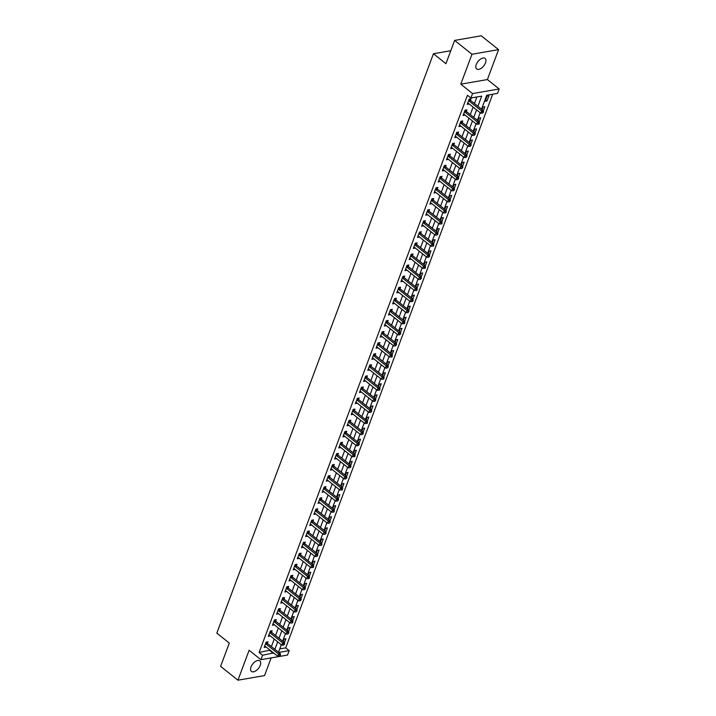 <?xml version="1.0" encoding="UTF-8"?>
<svg xmlns="http://www.w3.org/2000/svg" width="716" height="716" viewBox="0 0 716 716"><rect width="100%" height="100%" fill="white"/><g stroke="black" fill="none" stroke-linecap="round" stroke-linejoin="round"><path stroke-width="1.07" d="M260.239 665.343A6.739 3.625 128.6 0 0 259.836 660.877A6.739 3.625 128.6 0 0 255.227 661.593A6.739 3.625 128.6 0 0 251.03 666.945A6.739 3.625 128.6 0 0 251.432 671.411A6.739 3.625 128.6 0 0 256.042 670.695A6.739 3.625 128.6 0 0 260.239 665.343M485.484 62.892A6.739 3.625 128.6 0 0 485.081 58.426A6.739 3.625 128.6 0 0 480.472 59.142A6.739 3.625 128.6 0 0 476.283 64.494A6.739 3.625 128.6 0 0 476.677 68.96A6.739 3.625 128.6 0 0 481.286 68.244A6.739 3.625 128.6 0 0 485.484 62.892M279.741 648.902L285.711 647.864L289.175 650.629L287.519 655.059L260.919 659.687L262.575 655.247L273.539 652.911M450.785 50.729L433.449 53.736L216.823 633.132L229.308 643.093L220.6 666.363L237.936 680.2L264.544 675.582L271.149 657.906M433.449 53.736L445.934 63.697L454.633 40.418L481.242 35.8L498.578 49.637L471.969 54.255L460.782 84.175L472.569 93.581L499.177 88.963L497.522 93.393L486.737 95.273L481.528 109.19M460.782 84.175L487.39 79.557L498.578 49.637M487.39 79.557L499.177 88.963M285.711 647.864L492.706 94.235M454.633 40.418L471.969 54.255M487.184 95.971L485.197 101.287L486.987 100.974L488.983 95.658L487.184 95.971M469.714 99.005L470.537 100.338A1.056 0.761 -99.9 0 0 470.77 100.607L483.39 110.676L484.839 106.738L483.04 107.051L482.074 109.629M479.228 121.738L480.696 117.818L478.897 118.131L477.93 120.709M475.084 132.827L476.552 128.907L474.753 129.211L473.786 131.789M457.282 132.245L458.106 133.579A1.056 0.761 -99.9 0 0 458.338 133.856L470.958 143.925L472.408 139.987L470.609 140.3L469.642 142.878M466.796 154.987L468.264 151.067L466.465 151.38L465.498 153.958M448.995 154.414L449.818 155.748A1.056 0.761 -99.9 0 0 450.051 156.016L462.67 166.085L464.12 162.147L462.321 162.46L461.355 165.038M444.851 165.494L445.674 166.828A1.056 0.761 -99.9 0 0 445.907 167.096L458.526 177.174L459.976 173.236L458.177 173.549L457.211 176.118M454.365 188.236L455.832 184.316L454.034 184.63L453.067 187.207M436.563 187.664L437.387 188.997A1.056 0.761 -99.9 0 0 437.619 189.266L450.239 199.334L451.689 195.396L449.89 195.71L448.923 198.287M446.077 210.406L447.545 206.485L445.746 206.79L444.779 209.367M441.933 221.486L443.401 217.566L441.602 217.879L440.635 220.456M424.132 220.913L424.955 222.246A1.056 0.761 -99.9 0 0 425.188 222.515L437.807 232.584L439.257 228.646L437.458 228.959L436.491 231.536M433.645 243.646L435.113 239.726L433.314 240.039L432.348 242.617M429.502 254.735L430.969 250.815L429.17 251.128L428.213 253.697M425.358 265.815L426.825 261.895L425.027 262.208L424.069 264.786M407.556 265.242L408.38 266.576A1.056 0.761 -99.9 0 0 408.612 266.844L421.241 276.913L422.682 272.975L420.883 273.288L419.925 275.866M417.07 287.984L418.538 284.055L416.739 284.368L415.781 286.946M412.926 299.064L414.394 295.144L412.595 295.457L411.637 298.026M395.125 298.491L395.948 299.825A1.056 0.761 -99.9 0 0 396.181 300.094L408.809 310.162L410.25 306.224L408.451 306.538L407.494 309.115M404.638 321.224L406.106 317.304L404.307 317.618L403.35 320.195M386.846 320.652L387.66 321.985A1.056 0.761 -99.9 0 0 387.902 322.254L400.521 332.331L401.962 328.393L400.163 328.707L399.206 331.275M396.351 343.394L397.819 339.474L396.02 339.787L395.062 342.364M392.207 354.474L393.675 350.554L391.876 350.867L390.918 353.444M374.414 353.901L375.229 355.234A1.056 0.761 -99.9 0 0 375.47 355.503L388.09 365.572L389.531 361.634L387.732 361.947L386.774 364.525M383.919 376.643L385.387 372.723L383.588 373.036L382.63 375.605M379.775 387.723L381.243 383.803L379.444 384.116L378.487 386.694M375.64 398.803L377.099 394.883L375.3 395.196L374.343 397.774M357.839 398.23L358.653 399.564A1.056 0.761 -99.9 0 0 358.895 399.832L371.515 409.91L372.955 405.972L371.156 406.276L370.199 408.854M367.353 420.972L368.812 417.052L367.022 417.365L366.055 419.943M363.209 432.052L364.668 428.132L362.878 428.445L361.911 431.023M345.407 431.48L346.231 432.813A1.056 0.761 -99.9 0 0 346.463 433.082L359.083 443.15L360.524 439.212L358.734 439.526L357.767 442.103M354.921 454.221L356.38 450.301L354.59 450.615L353.623 453.183M337.12 453.649L337.943 454.982A1.056 0.761 -99.9 0 0 338.176 455.251L350.795 465.319L352.236 461.381L350.446 461.695L349.48 464.272M346.634 476.382L348.092 472.462L346.302 472.775L345.336 475.352M342.49 487.471L343.957 483.551L342.159 483.855L341.192 486.433M324.688 486.889L325.512 488.223A1.056 0.761 -99.9 0 0 325.744 488.5L338.364 498.569L339.814 494.631L338.015 494.944L337.048 497.522M334.202 509.631L335.67 505.711L333.871 506.024L332.904 508.602M316.4 509.058L317.224 510.392A1.056 0.761 -99.9 0 0 317.457 510.66L330.076 520.729L331.526 516.791L329.727 517.104L328.76 519.682M312.257 520.138L313.08 521.472A1.056 0.761 -99.9 0 0 313.313 521.749L325.932 531.818L327.382 527.88L325.583 528.193L324.616 530.762M321.77 542.88L323.238 538.96L321.439 539.273L320.473 541.851M303.969 542.307L304.792 543.641A1.056 0.761 -99.9 0 0 305.025 543.909L317.644 553.978L319.094 550.04L317.295 550.353L316.329 552.931M313.483 565.049L314.95 561.129L313.152 561.433L312.185 564.011M309.339 576.129L310.807 572.209L309.008 572.523L308.041 575.1M291.537 575.557L292.361 576.89A1.056 0.761 -99.9 0 0 292.593 577.159L305.213 587.227L306.663 583.289L304.864 583.603L303.897 586.18M301.051 598.299L302.519 594.37L300.72 594.683L299.753 597.26M296.907 609.379L298.375 605.459L296.576 605.772L295.61 608.34M292.763 620.459L294.231 616.539L292.432 616.852L291.466 619.43M274.962 619.886L275.785 621.22A1.056 0.761 -99.9 0 0 276.018 621.488L288.637 631.557L290.087 627.619L288.288 627.932L287.322 630.51M284.476 642.628L285.944 638.708L284.145 639.012L283.178 641.59M477.903 106.299L481.698 96.141L470.913 98.011L467.45 95.246L259.103 652.482L270.066 650.137M271.4 646.584L274.21 639.057M275.544 635.495L278.354 627.977M279.688 624.415L282.498 616.897M283.831 613.335L286.642 605.808M287.975 602.245L290.786 594.727M292.119 591.165L294.929 583.647M296.263 580.085L299.073 572.567M300.407 569.005L303.217 561.478M304.551 557.916L307.361 550.398M308.694 546.836L311.505 539.318M312.838 535.756L315.649 528.229M316.982 524.667L319.792 517.149M321.126 513.587L323.936 506.069M325.27 502.507L328.08 494.989M329.414 491.427L332.224 483.9M333.558 480.338L336.368 472.82M337.701 469.257L340.512 461.739M341.845 458.177L344.656 450.65M345.98 447.088L348.799 439.57M350.124 436.008L352.943 428.49M354.268 424.928L357.087 417.41M358.412 413.848L361.231 406.321M362.556 402.759L365.375 395.241M366.699 391.679L369.519 384.161M370.843 380.599L373.663 373.072M374.987 369.51L377.797 361.992M379.131 358.43L381.941 350.912M383.275 347.35L386.085 339.832M387.419 336.269L390.229 328.742M391.562 325.18L394.373 317.662M395.706 314.1L398.517 306.582M399.85 303.02L402.661 295.493M403.994 291.931L406.804 284.413M408.138 280.851L410.948 273.333M412.282 269.771L415.092 262.253M416.426 258.691L419.236 251.164M420.569 247.602L423.38 240.084M424.713 236.522L427.524 229.004M428.857 225.442L431.667 217.915M433.001 214.361L435.811 206.834M437.145 203.272L439.955 195.754M441.289 192.192L444.099 184.674M445.433 181.112L448.243 173.585M449.576 170.023L452.387 162.505M453.72 158.943L456.531 151.425M457.864 147.863L460.674 140.345M462.008 136.783L464.818 129.256M466.152 125.694L468.962 118.176M470.296 114.614L473.106 107.096M474.44 103.534L476.883 96.982M470.466 100.222L471.003 98.781L469.204 99.085L467.217 104.411L469.087 103.892M466.322 111.302L466.859 109.861L465.06 110.174L463.073 115.491L464.944 114.972M462.178 122.382L462.715 120.941L460.916 121.255L458.929 126.571L460.809 126.052M458.034 133.471L458.571 132.021L456.772 132.335L454.785 137.66L456.665 137.141M453.89 144.551L454.427 143.111L452.628 143.424L450.641 148.74L452.521 148.221M449.746 155.632L450.283 154.191L448.485 154.504L446.498 159.82L448.377 159.301M445.603 166.712L446.14 165.271L444.341 165.584L442.354 170.9L444.233 170.39M441.459 177.801L441.996 176.351L440.197 176.664L438.21 181.989L440.089 181.47M437.315 188.881L437.852 187.44L436.053 187.753L434.066 193.069L435.946 192.55M433.171 199.961L433.708 198.52L431.909 198.833L429.922 204.149L431.802 203.63M429.027 211.041L429.564 209.6L427.765 209.913L425.778 215.239L427.658 214.719M424.883 222.13L425.42 220.689L423.621 221.002L421.635 226.319L423.514 225.8M420.74 233.21L421.276 231.769L419.486 232.082L417.491 237.399L419.37 236.88M416.596 244.29L417.133 242.849L415.343 243.163L413.347 248.479L415.226 247.969M412.452 255.379L412.989 253.929L411.199 254.243L409.203 259.568L411.082 259.049M408.308 266.459L408.845 265.018L407.055 265.332L405.059 270.648L406.939 270.129M404.164 277.54L404.701 276.099L402.911 276.412L400.915 281.728L402.795 281.209M400.02 288.62L400.566 287.179L398.767 287.492L396.771 292.817L398.651 292.298M395.876 299.709L396.422 298.268L394.623 298.572L392.628 303.897L394.507 303.378M391.733 310.789L392.279 309.348L390.48 309.661L388.484 314.977L390.363 314.458M387.589 321.869L388.135 320.428L386.336 320.741L384.34 326.057L386.219 325.538M383.445 332.958L383.991 331.508L382.192 331.821L380.205 337.147L382.075 336.627M379.301 344.038L379.847 342.597L378.048 342.91L376.061 348.227L377.932 347.707M375.157 355.118L375.703 353.677L373.904 353.99L371.917 359.307L373.788 358.788M371.013 366.198L371.559 364.757L369.76 365.07L367.773 370.396L369.644 369.877M366.869 377.287L367.415 375.846L365.616 376.151L363.63 381.476L365.5 380.957M362.726 388.367L363.272 386.926L361.473 387.24L359.486 392.556L361.356 392.037M358.591 399.447L359.128 398.007L357.329 398.32L355.342 403.636L357.212 403.117M354.447 410.536L354.984 409.087L353.185 409.4L351.198 414.725L353.069 414.206M350.303 421.617L350.84 420.176L349.041 420.489L347.054 425.805L348.925 425.286M346.159 432.697L346.696 431.256L344.897 431.569L342.91 436.885L344.781 436.366M342.015 443.777L342.552 442.336L340.753 442.649L338.766 447.974L340.637 447.455M337.871 454.866L338.408 453.425L336.61 453.729L334.623 459.054L336.493 458.535M333.728 465.946L334.265 464.505L332.466 464.818L330.479 470.135L332.349 469.615M329.584 477.026L330.121 475.585L328.322 475.898L326.335 481.215L328.205 480.696M325.44 488.115L325.977 486.665L324.178 486.978L322.191 492.304L324.062 491.785M321.296 499.195L321.833 497.754L320.034 498.067L318.047 503.384L319.918 502.865M317.152 510.275L317.689 508.834L315.89 509.148L313.903 514.464L315.774 513.945M313.008 521.355L313.545 519.914L311.746 520.228L309.76 525.553L311.63 525.034M308.865 532.444L309.401 531.003L307.603 531.308L305.616 536.633L307.486 536.114M304.721 543.525L305.258 542.084L303.459 542.397L301.472 547.713L303.342 547.194M300.577 554.605L301.114 553.164L299.315 553.477L297.328 558.793L299.199 558.274M296.433 565.694L296.97 564.244L295.171 564.557L293.184 569.882L295.064 569.363M292.289 576.774L292.826 575.333L291.027 575.646L289.04 580.962L290.92 580.443M288.145 587.854L288.682 586.413L286.883 586.726L284.896 592.043L286.776 591.523M284.001 598.934L284.538 597.493L282.739 597.806L280.753 603.123L282.632 602.612M279.858 610.023L280.395 608.582L278.596 608.886L276.609 614.212L278.488 613.693M275.714 621.103L276.251 619.662L274.452 619.975L272.465 625.292L274.344 624.773M271.57 632.183L272.107 630.742L270.308 631.056L268.321 636.372L270.2 635.853M267.426 643.263L267.963 641.822L266.164 642.136L264.177 647.461L266.057 646.942M260.919 659.687L249.123 650.28L237.936 680.2M259.103 652.482L262.575 655.247M470.913 98.011L472.569 93.581M278.748 652.437L289.175 650.629M480.194 112.752L477.384 120.27M476.05 123.832L473.24 131.359M471.907 134.921L469.096 142.439M467.763 146.001L464.952 153.519M463.619 157.081L460.809 164.599M459.475 168.162L456.665 175.689M455.34 179.251L452.521 186.769M451.196 190.331L448.377 197.849M447.053 201.411L444.233 208.938M442.909 212.491L440.089 220.018M438.765 223.58L435.946 231.098M434.621 234.66L431.802 242.178M430.477 245.74L427.658 253.267M426.333 256.829L423.523 264.347M422.189 267.909L419.379 275.427M418.046 278.989L415.235 286.516M413.902 290.07L411.091 297.596M409.758 301.159L406.948 308.677M405.614 312.239L402.804 319.757M401.47 323.319L398.66 330.846M397.326 334.408L394.516 341.926M393.182 345.488L390.372 353.006M389.039 356.568L386.228 364.086M384.895 367.648L382.084 375.175M380.751 378.737L377.941 386.255M376.607 389.817L373.797 397.335M372.463 400.897L369.653 408.424M368.319 411.986L365.509 419.504M364.175 423.067L361.365 430.585M360.032 434.147L357.221 441.665M355.888 445.227L353.077 452.754M351.744 456.316L348.934 463.834M347.6 467.396L344.79 474.914M343.456 478.476L340.646 486.003M339.312 489.565L336.502 497.083M335.169 500.645L332.358 508.163M331.025 511.725L328.214 519.243M326.881 522.805L324.071 530.332M322.737 533.894L319.927 541.412M318.593 544.974L315.783 552.492M314.449 556.055L311.639 563.582M310.305 567.144L307.495 574.662M306.162 578.224L303.351 585.742M302.018 589.304L299.207 596.822M297.874 600.384L295.064 607.911M293.73 611.473L290.92 618.991M289.595 622.553L286.776 630.071M285.451 633.633L282.632 641.16M281.307 644.713L278.488 652.24M274.863 649.349L277.683 641.822M279.007 638.26L281.827 630.742M283.151 627.18L285.961 619.662M287.295 616.1L290.105 608.573M291.439 605.02L294.249 597.493M295.583 593.931L298.393 586.413M299.727 582.851L302.537 575.333M303.87 571.771L306.681 564.244M308.014 560.682L310.825 553.164M312.158 549.602L314.968 542.084M316.302 538.522L319.112 530.995M320.446 527.441L323.256 519.914M324.59 516.352L327.4 508.834M328.733 505.272L331.544 497.754M332.877 494.192L335.688 486.665M337.021 483.103L339.832 475.585M341.165 472.023L343.975 464.505M345.309 460.943L348.119 453.425M349.453 449.863L352.263 442.336M353.597 438.774L356.407 431.256M357.74 427.694L360.551 420.176M361.884 416.614L364.695 409.087M366.028 405.525L368.838 398.007M370.172 394.444L372.982 386.926M374.316 383.364L377.126 375.846M378.46 372.284L381.27 364.757M382.604 361.195L385.414 353.677M386.747 350.115L389.558 342.597M390.891 339.035L393.702 331.508M395.035 327.946L397.845 320.428M399.179 316.866L401.989 309.348M403.323 305.786L406.133 298.268M407.467 294.706L410.277 287.179M411.611 283.617L414.421 276.099M415.745 272.536L418.565 265.018M419.889 261.456L422.709 253.929M424.033 250.367L426.852 242.849M428.177 239.287L430.996 231.769M432.321 228.207L435.14 220.689M436.465 217.127L439.284 209.6M440.608 206.038L443.428 198.52M444.752 194.958L447.563 187.44M448.896 183.878L451.707 176.351M453.04 172.789L455.85 165.271M457.184 161.709L459.994 154.191M461.328 150.629L464.138 143.111M465.472 139.548L468.282 132.021M469.615 128.459L472.426 120.941M473.759 117.379L476.57 109.861M269.896 650.611L273.36 653.377M467.718 103.059L469.016 104.097M485.699 99.945L486.987 100.974M463.574 114.148L464.872 115.178M459.43 125.228L460.728 126.258M455.286 136.309L456.584 137.347M451.143 147.398L452.44 148.427M446.999 158.478L448.297 159.507M442.855 169.558L444.153 170.596M438.711 180.638L440.009 181.676M434.567 191.727L435.865 192.756M430.423 202.807L431.721 203.836M426.28 213.887L427.577 214.925M422.136 224.976L423.433 226.005M417.992 236.056L419.29 237.085M413.857 247.136L415.146 248.175M409.713 258.216L411.002 259.255M405.569 269.305L406.858 270.335M401.425 280.386L402.714 281.415M397.282 291.466L398.57 292.504M393.138 302.555L394.426 303.584M388.994 313.635L390.283 314.664M384.85 324.715L386.139 325.753M380.706 335.795L381.995 336.833M376.562 346.884L377.851 347.913M372.418 357.964L373.707 358.993M368.275 369.044L369.563 370.082M364.131 380.133L365.42 381.163M359.987 391.213L361.276 392.243M355.843 402.294L357.141 403.332M351.699 413.374L352.997 414.412M347.555 424.463L348.853 425.492M343.411 435.543L344.709 436.572M339.268 446.623L340.565 447.661M335.124 457.712L336.422 458.741M330.98 468.792L332.278 469.821M326.836 479.872L328.134 480.901M322.692 490.952L323.99 491.99M318.548 502.041L319.846 503.071M314.405 513.121L315.702 514.151M310.261 524.202L311.558 525.24M306.117 535.282L307.415 536.32M301.973 546.371L303.271 547.4M297.829 557.451L299.127 558.48M293.685 568.531L294.983 569.569M289.541 579.62L290.839 580.649M285.398 590.7L286.695 591.729M281.254 601.78L282.551 602.818M277.11 612.86L278.408 613.898M272.966 623.949L274.264 624.978M268.822 635.029L270.12 636.059M264.678 646.109L265.976 647.148M468.667 100.535L468.738 100.643A1.056 0.761 -99.9 0 0 468.971 100.92L481.591 110.989L480.767 113.2L468.148 103.131A1.056 0.761 -99.9 0 0 467.861 102.988L467.754 102.97M482.79 112.278L481.591 110.989L483.39 110.676L483.506 112.152L482.45 113.164L483.506 112.152M480.767 113.2L482.45 113.164M464.523 111.615L464.595 111.732A1.056 0.761 -99.9 0 0 464.827 112L477.447 122.069L476.623 124.289L464.004 114.22A1.056 0.761 -99.9 0 0 463.717 114.077L463.61 114.05M465.57 110.085L466.393 111.419A1.056 0.761 -99.9 0 0 466.626 111.687L479.246 121.756L477.447 122.069L478.646 123.358L478.306 124.244L479.031 124.119L479.362 123.233L478.646 123.358M479.362 123.233L479.246 121.756M476.623 124.289L478.306 124.244M460.379 122.696L460.451 122.812A1.056 0.761 -99.9 0 0 460.683 123.08L473.303 133.149L472.479 135.369L459.86 125.3A1.056 0.761 -99.9 0 0 459.574 125.157L459.466 125.13M461.426 121.165L462.25 122.499A1.056 0.761 -99.9 0 0 462.482 122.767L475.102 132.845L473.303 133.149L474.502 134.447L474.171 135.333L475.218 134.322L474.502 134.447M475.218 134.322L475.102 132.845M472.479 135.369L474.171 135.333M456.235 133.776L456.307 133.892A1.056 0.761 -99.9 0 0 456.54 134.169L469.159 144.238L468.336 146.449L455.716 136.38A1.056 0.761 -99.9 0 0 455.43 136.237L455.322 136.21M470.358 145.527L469.159 144.238L470.958 143.925L471.074 145.402L470.027 146.413L471.074 145.402M468.336 146.449L470.027 146.413M452.091 144.865L452.163 144.981A1.056 0.761 -99.9 0 0 452.396 145.25L465.015 155.318L464.192 157.538L451.572 147.46A1.056 0.761 -99.9 0 0 451.286 147.326L451.178 147.299M453.139 143.334L453.962 144.668A1.056 0.761 -99.9 0 0 454.195 144.936L466.814 155.005L465.015 155.318L466.214 156.607L465.883 157.493L466.93 156.482L466.214 156.607M466.93 156.482L466.814 155.005M464.192 157.538L465.883 157.493M447.947 155.945L448.019 156.061A1.056 0.761 -99.9 0 0 448.252 156.33L460.871 166.398L460.048 168.618L447.428 158.549A1.056 0.761 -99.9 0 0 447.142 158.406L447.035 158.379M462.071 167.687L460.871 166.398L462.67 166.085L462.787 167.571L461.739 168.582L462.787 167.571M460.048 168.618L461.739 168.582M443.804 167.025L443.875 167.141A1.056 0.761 -99.9 0 0 444.108 167.41L456.727 177.487L455.904 179.698L443.285 169.629A1.056 0.761 -99.9 0 0 442.998 169.486L442.891 169.459M457.927 178.776L456.727 177.487L458.526 177.174L458.643 178.651L457.596 179.662L458.643 178.651M455.904 179.698L457.596 179.662M439.66 178.114L439.731 178.221A1.056 0.761 -99.9 0 0 439.964 178.499L452.584 188.568L451.76 190.778L439.141 180.709A1.056 0.761 -99.9 0 0 438.854 180.566L438.747 180.548M440.707 176.584L441.53 177.917A1.056 0.761 -99.9 0 0 441.763 178.186L454.383 188.254L452.584 188.568L453.783 189.856L453.452 190.742L454.499 189.731L453.783 189.856M454.499 189.731L454.383 188.254M451.76 190.778L453.452 190.742M435.516 189.194L435.588 189.31A1.056 0.761 -99.9 0 0 435.82 189.579L448.449 199.648L447.616 201.867L434.997 191.799A1.056 0.761 -99.9 0 0 434.71 191.655L434.603 191.628M449.639 200.936L448.449 199.648L450.239 199.334L450.355 200.811L449.308 201.822L450.355 200.811M447.616 201.867L449.308 201.822M431.372 200.274L431.444 200.391A1.056 0.761 -99.9 0 0 431.676 200.659L444.305 210.728L443.473 212.947L430.853 202.879A1.056 0.761 -99.9 0 0 430.567 202.735L430.459 202.709M432.419 198.744L433.243 200.077A1.056 0.761 -99.9 0 0 433.475 200.346L446.095 210.415L444.305 210.728L445.495 212.026L445.164 212.912L445.88 212.786L446.211 211.9L445.495 212.026M446.211 211.9L446.095 210.415M443.473 212.947L445.164 212.912M427.228 211.354L427.3 211.471A1.056 0.761 -99.9 0 0 427.533 211.739L440.161 221.817L439.329 224.027L426.709 213.959A1.056 0.761 -99.9 0 0 426.423 213.816L426.315 213.789M428.275 209.824L429.099 211.157A1.056 0.761 -99.9 0 0 429.332 211.435L441.951 221.504L440.161 221.817L441.351 223.106L441.02 223.992L441.736 223.866L442.067 222.98L441.351 223.106M442.067 222.98L441.951 221.504M439.329 224.027L441.02 223.992M423.084 222.443L423.156 222.56A1.056 0.761 -99.9 0 0 423.389 222.828L436.017 232.897L435.185 235.117L422.565 225.039A1.056 0.761 -99.9 0 0 422.279 224.905L422.18 224.878M437.207 234.186L436.017 232.897L437.807 232.584L437.924 234.06L436.876 235.072L437.924 234.06M435.185 235.117L436.876 235.072M418.941 233.523L419.012 233.64A1.056 0.761 -99.9 0 0 419.245 233.908L431.873 243.977L431.041 246.197L418.421 236.128A1.056 0.761 -99.9 0 0 418.135 235.985L418.037 235.958M419.988 231.993L420.811 233.326A1.056 0.761 -99.9 0 0 421.044 233.595L433.663 243.664L431.873 243.977L433.064 245.266L432.733 246.152L433.449 246.035L433.78 245.14L433.064 245.266M433.78 245.14L433.663 243.664M431.041 246.197L432.733 246.152M414.797 244.604L414.868 244.72A1.056 0.761 -99.9 0 0 415.101 244.988L427.729 255.066L426.897 257.277L414.278 247.208A1.056 0.761 -99.9 0 0 413.991 247.065L413.893 247.038M415.844 243.073L416.667 244.407A1.056 0.761 -99.9 0 0 416.9 244.675L429.519 254.753L427.729 255.066L428.92 256.355L428.589 257.241L429.636 256.23L428.92 256.355M429.636 256.23L429.519 254.753M426.897 257.277L428.589 257.241M410.653 255.693L410.724 255.8A1.056 0.761 -99.9 0 0 410.957 256.077L423.586 266.146L422.753 268.357L410.134 258.288A1.056 0.761 -99.9 0 0 409.847 258.145L409.749 258.127M411.7 254.153L412.523 255.496A1.056 0.761 -99.9 0 0 412.756 255.764L425.385 265.833L423.586 266.146L424.776 267.435L424.445 268.321L425.161 268.196L425.492 267.31L424.776 267.435M425.492 267.31L425.385 265.833M422.753 268.357L424.445 268.321M406.509 266.773L406.581 266.889A1.056 0.761 -99.9 0 0 406.822 267.158L419.442 277.226L418.609 279.446L405.99 269.377A1.056 0.761 -99.9 0 0 405.704 269.234L405.605 269.207M420.632 278.515L419.442 277.226L421.241 276.913L421.348 278.39L420.301 279.401L421.348 278.39M418.609 279.446L420.301 279.401M402.365 277.853L402.437 277.969A1.056 0.761 -99.9 0 0 402.678 278.238L415.298 288.306L414.466 290.526L401.846 280.457A1.056 0.761 -99.9 0 0 401.56 280.314L401.461 280.287M403.412 276.322L404.236 277.656A1.056 0.761 -99.9 0 0 404.468 277.924L417.097 287.993L415.298 288.306L416.488 289.604L416.157 290.49L416.873 290.365L417.204 289.479L416.488 289.604M417.204 289.479L417.097 287.993M414.466 290.526L416.157 290.49M398.221 288.933L398.293 289.049A1.056 0.761 -99.9 0 0 398.535 289.318L411.154 299.395L410.322 301.606L397.702 291.537A1.056 0.761 -99.9 0 0 397.416 291.394L397.317 291.367M399.268 287.402L400.092 288.736A1.056 0.761 -99.9 0 0 400.325 289.013L412.953 299.082L411.154 299.395L412.344 300.684L412.013 301.57L412.729 301.445L413.06 300.559L412.344 300.684M413.06 300.559L412.953 299.082M410.322 301.606L412.013 301.57M394.077 300.022L394.149 300.138A1.056 0.761 -99.9 0 0 394.391 300.407L407.01 310.476L406.178 312.695L393.558 302.617A1.056 0.761 -99.9 0 0 393.272 302.474L393.173 302.456M408.201 311.764L407.01 310.476L408.809 310.162L408.917 311.639L407.869 312.65L408.917 311.639M406.178 312.695L407.869 312.65M389.934 311.102L390.005 311.218A1.056 0.761 -99.9 0 0 390.247 311.487L402.866 321.556L402.034 323.775L389.415 313.706A1.056 0.761 -99.9 0 0 389.128 313.563L389.03 313.536M390.99 309.572L391.804 310.905A1.056 0.761 -99.9 0 0 392.037 311.174L404.665 321.242L402.866 321.556L404.057 322.844L403.726 323.73L404.442 323.614L404.773 322.719L404.057 322.844M404.773 322.719L404.665 321.242M402.034 323.775L403.726 323.73M385.79 322.182L385.861 322.298A1.056 0.761 -99.9 0 0 386.103 322.567L398.723 332.636L397.89 334.855L385.271 324.787A1.056 0.761 -99.9 0 0 384.984 324.643L384.886 324.616M399.913 333.933L398.723 332.636L400.521 332.331L400.629 333.808L399.582 334.82L400.629 333.808M397.89 334.855L399.582 334.82M381.646 333.262L381.718 333.379A1.056 0.761 -99.9 0 0 381.959 333.656L394.579 343.725L393.746 345.935L381.127 335.867A1.056 0.761 -99.9 0 0 380.84 335.723L380.742 335.706M382.702 331.732L383.516 333.065A1.056 0.761 -99.9 0 0 383.758 333.343L396.378 343.411L394.579 343.725L395.769 345.014L395.438 345.9L396.485 344.888L395.769 345.014M396.485 344.888L396.378 343.411M393.746 345.935L395.438 345.9M377.511 344.351L377.574 344.468A1.056 0.761 -99.9 0 0 377.815 344.736L390.435 354.805L389.602 357.024L376.983 346.956A1.056 0.761 -99.9 0 0 376.697 346.812L376.598 346.786M378.558 342.821L379.373 344.154A1.056 0.761 -99.9 0 0 379.614 344.423L392.234 354.492L390.435 354.805L391.625 356.094L391.294 356.98L392.01 356.854L392.341 355.968L391.625 356.094M392.341 355.968L392.234 354.492M389.602 357.024L391.294 356.98M373.367 355.431L373.43 355.548A1.056 0.761 -99.9 0 0 373.671 355.816L386.291 365.885L385.459 368.105L372.839 358.036A1.056 0.761 -99.9 0 0 372.562 357.893L372.454 357.866M387.481 367.183L386.291 365.885L388.09 365.572L388.197 367.057L387.15 368.069L388.197 367.057M385.459 368.105L387.15 368.069M369.223 366.511L369.286 366.628A1.056 0.761 -99.9 0 0 369.528 366.896L382.147 376.974L381.315 379.185L368.695 369.116A1.056 0.761 -99.9 0 0 368.418 368.973L368.31 368.946M370.27 364.981L371.085 366.315A1.056 0.761 -99.9 0 0 371.327 366.592L383.946 376.661L382.147 376.974L383.337 378.263L383.006 379.149L383.722 379.024L384.053 378.137L383.337 378.263M384.053 378.137L383.946 376.661M381.315 379.185L383.006 379.149M365.079 377.601L365.151 377.708A1.056 0.761 -99.9 0 0 365.384 377.985L378.003 388.054L377.171 390.274L364.551 380.196A1.056 0.761 -99.9 0 0 364.274 380.053L364.167 380.035M366.127 376.07L366.941 377.404A1.056 0.761 -99.9 0 0 367.183 377.672L379.802 387.741L378.003 388.054L379.194 389.343L378.862 390.229L379.578 390.104L379.91 389.218L379.194 389.343M379.91 389.218L379.802 387.741M377.171 390.274L378.862 390.229M360.936 388.681L361.007 388.797A1.056 0.761 -99.9 0 0 361.24 389.065L373.859 399.134L373.027 401.354L360.408 391.285A1.056 0.761 -99.9 0 0 360.13 391.142L360.023 391.115M361.983 387.15L362.797 388.484A1.056 0.761 -99.9 0 0 363.039 388.752L375.658 398.821L373.859 399.134L375.05 400.423L374.719 401.309L375.775 400.298L375.05 400.423M375.775 400.298L375.658 398.821M373.027 401.354L374.719 401.309M356.792 399.761L356.863 399.877A1.056 0.761 -99.9 0 0 357.096 400.146L369.716 410.214L368.883 412.434L356.264 402.365A1.056 0.761 -99.9 0 0 355.986 402.222L355.879 402.195M370.906 411.512L369.716 410.214L371.515 409.91L371.631 411.387L370.575 412.398L371.631 411.387M368.883 412.434L370.575 412.398M352.648 410.841L352.72 410.957A1.056 0.761 -99.9 0 0 352.952 411.235L365.572 421.303L364.739 423.514L352.12 413.445A1.056 0.761 -99.9 0 0 351.842 413.302L351.735 413.284M353.695 409.31L354.51 410.644A1.056 0.761 -99.9 0 0 354.751 410.921L367.371 420.99L365.572 421.303L366.762 422.592L366.431 423.478L367.156 423.353L367.487 422.467L366.762 422.592M367.487 422.467L367.371 420.99M364.739 423.514L366.431 423.478M348.504 421.93L348.576 422.046A1.056 0.761 -99.9 0 0 348.808 422.315L361.428 432.383L360.595 434.603L347.976 424.534A1.056 0.761 -99.9 0 0 347.699 424.391L347.591 424.364M349.551 420.399L350.366 421.733A1.056 0.761 -99.9 0 0 350.607 422.001L363.227 432.07L361.428 432.383L362.618 433.672L362.287 434.558L363.343 433.547L362.618 433.672M363.343 433.547L363.227 432.07M360.595 434.603L362.287 434.558M344.36 433.01L344.432 433.126A1.056 0.761 -99.9 0 0 344.665 433.395L357.284 443.464L356.452 445.683L343.832 435.614A1.056 0.761 -99.9 0 0 343.555 435.471L343.447 435.444M358.474 444.761L357.284 443.464L359.083 443.15L359.199 444.636L358.143 445.647L359.199 444.636M356.452 445.683L358.143 445.647M340.216 444.09L340.288 444.206A1.056 0.761 -99.9 0 0 340.521 444.475L353.14 454.553L352.308 456.763L339.688 446.695A1.056 0.761 -99.9 0 0 339.411 446.551L339.303 446.524M341.264 442.56L342.087 443.893A1.056 0.761 -99.9 0 0 342.32 444.171L354.939 454.239L353.14 454.553L354.33 455.841L353.999 456.727L354.724 456.602L355.055 455.716L354.33 455.841M355.055 455.716L354.939 454.239M352.308 456.763L353.999 456.727M336.072 455.179L336.144 455.286A1.056 0.761 -99.9 0 0 336.377 455.564L348.996 465.633L348.173 467.852L335.544 457.775A1.056 0.761 -99.9 0 0 335.267 457.631L335.16 457.614M350.187 466.922L348.996 465.633L350.795 465.319L350.912 466.796L349.856 467.808L350.912 466.796M348.173 467.852L349.856 467.808M331.929 466.259L332 466.376A1.056 0.761 -99.9 0 0 332.233 466.644L344.852 476.713L344.029 478.932L331.401 468.864A1.056 0.761 -99.9 0 0 331.123 468.72L331.016 468.694M332.976 464.729L333.799 466.062A1.056 0.761 -99.9 0 0 334.032 466.331L346.651 476.4L344.852 476.713L346.043 478.002L345.712 478.888L346.768 477.876L346.043 478.002M346.768 477.876L346.651 476.4M344.029 478.932L345.712 478.888M327.785 477.339L327.856 477.456A1.056 0.761 -99.9 0 0 328.089 477.724L340.709 487.793L339.885 490.012L327.257 479.944A1.056 0.761 -99.9 0 0 326.979 479.801L326.872 479.774M328.832 475.809L329.655 477.142A1.056 0.761 -99.9 0 0 329.888 477.411L342.508 487.489L340.709 487.793L341.899 489.091L341.568 489.977L342.293 489.851L342.624 488.965L341.899 489.091M342.624 488.965L342.508 487.489M339.885 490.012L341.568 489.977M323.641 488.419L323.713 488.536A1.056 0.761 -99.9 0 0 323.945 488.813L336.565 498.882L335.741 501.093L323.113 491.024A1.056 0.761 -99.9 0 0 322.835 490.881L322.728 490.863M337.755 500.171L336.565 498.882L338.364 498.569L338.48 500.045L337.424 501.057L338.48 500.045M335.741 501.093L337.424 501.057M319.497 499.508L319.569 499.625A1.056 0.761 -99.9 0 0 319.801 499.893L332.421 509.962L331.598 512.182L318.969 502.104A1.056 0.761 -99.9 0 0 318.692 501.97L318.584 501.943M320.544 497.978L321.368 499.312A1.056 0.761 -99.9 0 0 321.6 499.58L334.22 509.649L332.421 509.962L333.611 511.251L333.28 512.137L334.005 512.012L334.336 511.126L333.611 511.251M334.336 511.126L334.22 509.649M331.598 512.182L333.28 512.137M315.353 510.589L315.425 510.705A1.056 0.761 -99.9 0 0 315.658 510.973L328.277 521.042L327.454 523.262L314.825 513.193A1.056 0.761 -99.9 0 0 314.548 513.05L314.44 513.023M329.467 522.331L328.277 521.042L330.076 520.729L330.192 522.215L329.136 523.226L330.192 522.215M327.454 523.262L329.136 523.226M311.209 521.669L311.281 521.785A1.056 0.761 -99.9 0 0 311.514 522.053L324.133 532.131L323.31 534.342L310.69 524.273A1.056 0.761 -99.9 0 0 310.404 524.13L310.296 524.103M325.324 533.42L324.133 532.131L325.932 531.818L326.048 533.295L324.992 534.306L326.048 533.295M323.31 534.342L324.992 534.306M307.066 532.758L307.137 532.865A1.056 0.761 -99.9 0 0 307.37 533.143L319.989 543.211L319.166 545.431L306.546 535.353A1.056 0.761 -99.9 0 0 306.26 535.21L306.153 535.192M308.113 531.227L308.936 532.561A1.056 0.761 -99.9 0 0 309.169 532.829L321.788 542.898L319.989 543.211L321.18 544.5L320.849 545.386L321.574 545.261L321.905 544.375L321.18 544.5M321.905 544.375L321.788 542.898M319.166 545.431L320.849 545.386M302.922 543.838L302.993 543.954A1.056 0.761 -99.9 0 0 303.226 544.223L315.845 554.291L315.022 556.511L302.403 546.442A1.056 0.761 -99.9 0 0 302.116 546.299L302.009 546.272M317.045 555.58L315.845 554.291L317.644 553.978L317.761 555.455L316.705 556.466L317.761 555.455M315.022 556.511L316.705 556.466M298.778 554.918L298.849 555.034A1.056 0.761 -99.9 0 0 299.082 555.303L311.702 565.372L310.878 567.591L298.259 557.522A1.056 0.761 -99.9 0 0 297.972 557.379L297.865 557.352M299.825 553.387L300.648 554.721A1.056 0.761 -99.9 0 0 300.881 554.99L313.501 565.067L311.702 565.372L312.901 566.669L312.57 567.555L313.286 567.43L313.617 566.544L312.901 566.669M313.617 566.544L313.501 565.067M310.878 567.591L312.57 567.555M294.634 565.998L294.706 566.114A1.056 0.761 -99.9 0 0 294.938 566.392L307.558 576.461L306.734 578.671L294.115 568.602A1.056 0.761 -99.9 0 0 293.829 568.459L293.721 568.432M295.681 564.468L296.505 565.801A1.056 0.761 -99.9 0 0 296.737 566.079L309.357 576.147L307.558 576.461L308.757 577.749L308.426 578.635L309.142 578.51L309.473 577.624L308.757 577.749M309.473 577.624L309.357 576.147M306.734 578.671L308.426 578.635M290.49 577.087L290.562 577.203A1.056 0.761 -99.9 0 0 290.794 577.472L303.414 587.541L302.591 589.76L289.971 579.683A1.056 0.761 -99.9 0 0 289.685 579.548L289.577 579.521M304.613 588.829L303.414 587.541L305.213 587.227L305.329 588.704L304.282 589.716L305.329 588.704M302.591 589.76L304.282 589.716M286.346 588.167L286.418 588.284A1.056 0.761 -99.9 0 0 286.651 588.552L299.27 598.621L298.447 600.84L285.827 590.772A1.056 0.761 -99.9 0 0 285.541 590.628L285.433 590.602M287.393 586.637L288.217 587.97A1.056 0.761 -99.9 0 0 288.45 588.239L301.069 598.308L299.27 598.621L300.469 599.91L300.138 600.805L301.185 599.793L300.469 599.91M301.185 599.793L301.069 598.308M298.447 600.84L300.138 600.805M282.202 599.247L282.274 599.364A1.056 0.761 -99.9 0 0 282.507 599.632L295.126 609.71L294.303 611.92L281.683 601.852A1.056 0.761 -99.9 0 0 281.397 601.708L281.29 601.682M283.25 597.717L284.073 599.05A1.056 0.761 -99.9 0 0 284.306 599.319L296.925 609.397L295.126 609.71L296.326 610.999L295.994 611.885L297.042 610.873L296.326 610.999M297.042 610.873L296.925 609.397M294.303 611.92L295.994 611.885M278.059 610.336L278.13 610.444A1.056 0.761 -99.9 0 0 278.363 610.721L290.982 620.79L290.159 623.001L277.54 612.932A1.056 0.761 -99.9 0 0 277.253 612.789L277.146 612.771M279.106 608.806L279.929 610.139A1.056 0.761 -99.9 0 0 280.162 610.408L292.781 620.477L290.982 620.79L292.182 622.079L291.851 622.965L292.567 622.839L292.898 621.953L292.182 622.079M292.898 621.953L292.781 620.477M290.159 623.001L291.851 622.965M273.915 621.416L273.986 621.533A1.056 0.761 -99.9 0 0 274.219 621.801L286.839 631.87L286.015 634.09L273.396 624.021A1.056 0.761 -99.9 0 0 273.109 623.878L273.002 623.851M288.038 633.159L286.839 631.87L288.637 631.557L288.754 633.034L287.707 634.045L288.754 633.034M286.015 634.09L287.707 634.045M269.771 632.497L269.843 632.613A1.056 0.761 -99.9 0 0 270.075 632.881L282.704 642.95L281.871 645.17L269.252 635.101A1.056 0.761 -99.9 0 0 268.965 634.958L268.858 634.931M270.818 630.966L271.641 632.3A1.056 0.761 -99.9 0 0 271.874 632.568L284.494 642.646L282.704 642.95L283.894 644.248L283.563 645.134L284.61 644.123L283.894 644.248M284.61 644.123L284.494 642.646M281.871 645.17L283.563 645.134M265.627 643.577L265.699 643.693A1.056 0.761 -99.9 0 0 265.931 643.97L278.56 654.039L277.727 656.25L265.108 646.181A1.056 0.761 -99.9 0 0 264.822 646.038L264.714 646.011M266.674 642.046L267.498 643.38A1.056 0.761 -99.9 0 0 267.73 643.657L280.35 653.726L278.56 654.039L279.75 655.328L279.419 656.214L280.466 655.203L279.75 655.328M280.466 655.203L280.35 653.726M277.727 656.25L279.419 656.214M468.738 100.643L470.537 100.338M468.971 100.92L470.77 100.607M464.595 111.732L466.393 111.419M464.827 112L466.626 111.687M460.451 122.812L462.25 122.499M460.683 123.08L462.482 122.767M456.307 133.892L458.106 133.579M456.54 134.169L458.338 133.856M452.163 144.981L453.962 144.668M452.396 145.25L454.195 144.936M448.019 156.061L449.818 155.748M448.252 156.33L450.051 156.016M443.875 167.141L445.674 166.828M444.108 167.41L445.907 167.096M439.731 178.221L441.53 177.917M439.964 178.499L441.763 178.186M435.588 189.31L437.387 188.997M435.82 189.579L437.619 189.266M431.444 200.391L433.243 200.077M431.676 200.659L433.475 200.346M427.3 211.471L429.099 211.157M427.533 211.739L429.332 211.435M423.156 222.56L424.955 222.246M423.389 222.828L425.188 222.515M419.012 233.64L420.811 233.326M419.245 233.908L421.044 233.595M414.868 244.72L416.667 244.407M415.101 244.988L416.9 244.675M410.724 255.8L412.523 255.496M410.957 256.077L412.756 255.764M406.581 266.889L408.38 266.576M406.822 267.158L408.612 266.844M402.437 277.969L404.236 277.656M402.678 278.238L404.468 277.924M398.293 289.049L400.092 288.736M398.535 289.318L400.325 289.013M394.149 300.138L395.948 299.825M394.391 300.407L396.181 300.094M390.005 311.218L391.804 310.905M390.247 311.487L392.037 311.174M385.861 322.298L387.66 321.985M386.103 322.567L387.902 322.254M381.718 333.379L383.516 333.065M381.959 333.656L383.758 333.343M377.574 344.468L379.373 344.154M377.815 344.736L379.614 344.423M373.43 355.548L375.229 355.234M373.671 355.816L375.47 355.503M369.286 366.628L371.085 366.315M369.528 366.896L371.327 366.592M365.151 377.708L366.941 377.404M365.384 377.985L367.183 377.672M361.007 388.797L362.797 388.484M361.24 389.065L363.039 388.752M356.863 399.877L358.653 399.564M357.096 400.146L358.895 399.832M352.72 410.957L354.51 410.644M352.952 411.235L354.751 410.921M348.576 422.046L350.366 421.733M348.808 422.315L350.607 422.001M344.432 433.126L346.231 432.813M344.665 433.395L346.463 433.082M340.288 444.206L342.087 443.893M340.521 444.475L342.32 444.171M336.144 455.286L337.943 454.982M336.377 455.564L338.176 455.251M332 466.376L333.799 466.062M332.233 466.644L334.032 466.331M327.856 477.456L329.655 477.142M328.089 477.724L329.888 477.411M323.713 488.536L325.512 488.223M323.945 488.813L325.744 488.5M319.569 499.625L321.368 499.312M319.801 499.893L321.6 499.58M315.425 510.705L317.224 510.392M315.658 510.973L317.457 510.66M311.281 521.785L313.08 521.472M311.514 522.053L313.313 521.749M307.137 532.865L308.936 532.561M307.37 533.143L309.169 532.829M302.993 543.954L304.792 543.641M303.226 544.223L305.025 543.909M298.849 555.034L300.648 554.721M299.082 555.303L300.881 554.99M294.706 566.114L296.505 565.801M294.938 566.392L296.737 566.079M290.562 577.203L292.361 576.89M290.794 577.472L292.593 577.159M286.418 588.284L288.217 587.97M286.651 588.552L288.45 588.239M282.274 599.364L284.073 599.05M282.507 599.632L284.306 599.319M278.13 610.444L279.929 610.139M278.363 610.721L280.162 610.408M273.986 621.533L275.785 621.22M274.219 621.801L276.018 621.488M269.843 632.613L271.641 632.3M270.075 632.881L271.874 632.568M265.699 643.693L267.498 643.38M265.931 643.97L267.73 643.657"/></g></svg>
